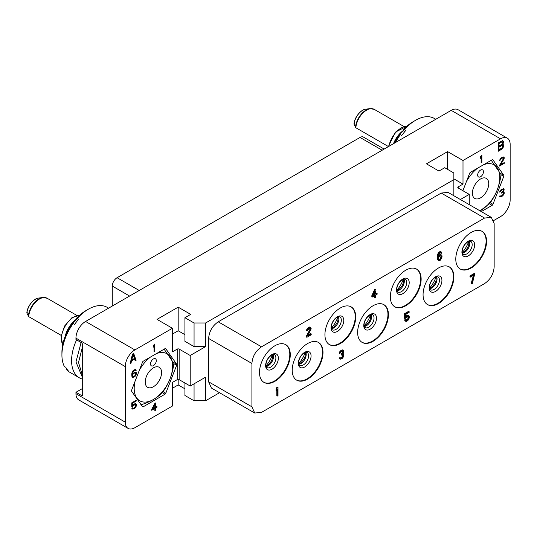 <?xml version="1.0" encoding="UTF-8"?>
<svg xmlns="http://www.w3.org/2000/svg" width="537" height="537" viewBox="0 0 537 537"><rect width="100%" height="100%" fill="white"/><g stroke="black" fill="none" stroke-linecap="round" stroke-linejoin="round"><path stroke-width="0.81" d="M82.685 388.405L75.952 392.292L81.241 395.346L82.685 394.514L82.685 345.069A2.041 1.181 60 0 0 81.241 342.572L75.952 339.518L75.952 338.129A13.606 7.854 -60 0 1 85.571 321.462L451.214 110.36A13.606 7.854 -60 0 1 458.021 109.689L507.331 138.157A13.606 7.854 120 0 0 500.531 138.828L463.001 160.496L447.603 151.609L426.438 163.832L438.944 171.055L444.717 167.719L453.859 172.995L453.859 179.66L205.611 322.992L194.065 322.992L184.923 317.709L190.695 314.38L178.183 307.157L157.019 319.381L172.411 328.268L134.888 349.929A13.606 7.854 120 0 0 125.262 366.596L125.262 422.156A13.606 7.854 120 0 0 128.081 428.385A13.606 7.854 120 0 0 134.888 427.707L172.411 406.039L172.411 382.431L177.223 379.652A1.363 0.785 0 0 1 179.15 379.652L190.212 386.043L205.611 377.155L205.611 400.763L194.065 400.763L194.065 383.821M172.411 328.268L172.411 351.876L177.223 349.097A1.363 0.785 180 0 1 179.15 349.097L179.15 379.652M164.966 394.232A1.363 0.785 -60 0 0 165.799 393.198L176.633 365.274A1.363 0.785 -60 0 0 176.633 364.167L165.799 348.755A1.363 0.785 -60 0 0 165.644 348.614A1.363 0.785 -60 0 0 164.966 348.681L143.298 361.186A1.363 0.785 -60 0 0 142.466 362.227L131.632 390.144A1.363 0.785 -60 0 0 131.632 391.258L142.466 406.663A1.363 0.785 -60 0 0 142.614 406.811A1.363 0.785 -60 0 0 143.298 406.744L164.966 394.232L162.234 392.661M133.686 353.406L132.478 354.098L130.075 363.824L130.974 363.301L131.578 360.824L134.586 359.092L135.19 360.871L136.089 360.347L133.686 353.406M154.804 351.211L154.804 343.989L153.24 345.969L153.24 347.197L154.025 345.667L154.025 351.661L154.804 351.211L154.085 350.795L154.085 344.405M154.851 403.401L151.723 409.355L151.723 410.281L154.851 408.476L154.851 410.624L155.636 410.174L155.636 408.026L156.938 407.268L156.938 406.348L155.636 407.1L155.636 402.951L154.851 403.401M132.673 406.314L135.015 404.502L135.801 405.589L134.498 407.724L133.189 408.321L132.538 407.778L131.76 408.227L132.411 409.08L134.498 408.489L135.801 407.12L136.452 405.361L136.19 404.133L134.498 403.878L132.411 405.697L132.411 403.24L136.19 401.058L136.19 400.293L131.76 402.851L131.76 406.845L132.673 406.314L131.948 405.898L132.176 405.563M136.19 372.309L134.498 372.215L132.411 374.188L133.324 371.201L134.498 370.369L135.539 370.691L136.19 370.315L135.015 369.456L132.538 371.342L131.76 374.255L131.887 376.33L132.538 377.336L134.498 376.826L135.801 375.457L136.452 372.933L135.774 372.074M128.081 428.385L78.771 399.911A13.606 7.854 -60 0 1 75.952 393.681L75.952 392.292M172.411 388.264L178.183 384.935L184.923 388.822M184.923 382.988L184.923 395.487L194.065 400.763M219.539 392.722L205.611 400.763M507.331 138.157A13.606 7.854 120 0 1 510.15 144.386L510.15 199.939A13.606 7.854 120 0 1 500.531 216.606L493.711 220.539M205.611 322.992L205.611 346.6L190.212 355.487L179.15 349.097M184.923 334.658L178.183 330.765L172.411 334.101M205.611 346.6L194.065 346.6L184.923 341.324L184.923 317.709M190.212 355.487L190.212 386.043M453.859 179.66L453.859 195.75M458.189 187.997A1.363 0.785 180 0 1 457.793 187.44A1.363 0.785 180 0 1 458.189 186.883L458.189 187.997L469.257 194.387L460.377 199.509M469.257 194.387L469.257 204.637M491.335 217.384L448.039 192.387L441.239 193.058L218.23 321.817C212.39 325.845 209.188 331.396 208.618 338.464L208.618 381.82L211.43 388.043L254.733 413.04L261.526 412.369L484.542 283.61C490.382 279.582 493.584 274.031 494.154 266.963L494.154 223.607L491.335 217.384L484.542 218.056L441.239 193.058M194.065 322.992L194.065 346.6M178.183 307.157L178.183 330.765M447.603 151.609L447.603 169.383M463.001 160.496L463.001 184.11L453.859 178.828M458.189 186.883L463.001 184.11M481.306 211.591L492.114 205.356L489.388 203.778M462.881 190.702L469.62 173.344A1.363 0.785 -60 0 1 470.452 172.31L492.114 159.798A1.363 0.785 -60 0 1 492.798 159.731A1.363 0.785 -60 0 1 492.953 159.872L503.78 175.284A1.363 0.785 -60 0 1 503.78 176.398L492.953 204.315A1.363 0.785 -60 0 1 492.114 205.356M502.786 144.386L503.686 141.734L502.484 140.66L498.121 142.996L498.121 151.333L501.733 149.246L503.082 147.756L503.686 145.285L502.209 144.057M481.884 162.369L481.884 155.153L480.32 157.126L480.32 158.355L481.105 156.831L481.105 162.825L481.884 162.369L481.165 161.952L481.165 155.569M503.867 194.468L504.129 192.165L503.216 191.924L504.129 189.554L503.478 188.702L500.867 189.897L499.699 192.112L501.652 190.058L503.216 189.621L503.216 191.004L501.652 192.521L501.652 193.132L503.344 192.615L503.478 194.079L501.518 195.824L499.564 196.025L499.954 196.723L501.39 196.663L503.478 194.998L503.867 194.468L503.404 194.199M499.564 165.282L499.564 166.054L504.256 163.342L504.256 162.577L500.605 164.684L504.129 158.811L504.129 157.274L503.605 156.958L501.78 157.549L499.826 159.757L499.699 160.449L500.35 160.066L501.001 158.925L502.82 157.871L503.478 158.569L499.564 165.282M435.755 119.281L434.299 118.442A37.462 21.628 120 0 0 415.571 120.301A37.462 21.628 120 0 0 404.428 129.565L405.858 130.384A37.462 21.628 120 0 0 403.75 132.867A37.462 21.628 120 0 0 401.743 135.499L400.32 134.68L399.112 135.009A34.039 19.654 -60 0 0 394.205 143.272M403.696 130.565A21.601 12.472 120 0 0 399.414 134.928M415.571 120.301L413.141 121.698A34.039 19.654 120 0 0 403.227 129.894L404.589 131.84M403.227 129.894L404.428 129.565M395.487 142.533A37.462 21.628 -60 0 1 400.32 134.68M403.542 130.343A18.882 10.901 120 0 0 393.5 143.681M354.004 123.993C354.393 116.965 361.589 109.112 365.791 109.186A12.297 7.102 120 0 0 354.044 124.242L355.85 127.752L388.365 146.52M354.044 124.242L354.407 123.476L354.044 124.242M484.649 194.233A11.566 6.679 -60 0 1 474.782 198.428A11.566 6.679 -60 0 1 476.473 182.593A11.566 6.679 -60 0 1 486.347 178.398A11.566 6.679 -60 0 1 484.649 194.233M491.274 160.281L501.008 174.485A31.3 18.07 120 0 1 501.008 174.847C499.578 185.513 495.94 194.904 490.08 203.013A31.3 18.07 120 0 1 489.945 203.181A31.3 18.07 120 0 1 489.804 203.355L480.085 210.887A27.172 15.687 120 0 0 490.167 202.08A27.172 15.687 120 0 0 499.437 173.377A27.172 15.687 120 0 0 483.401 164.832M477.722 168.108A27.172 15.687 120 0 0 470.956 174.747A27.172 15.687 120 0 0 466.458 181.493M479.118 171.357A4.081 2.356 120 0 0 478.521 176.948A4.081 2.356 120 0 0 482.004 175.465A4.081 2.356 120 0 0 482.602 169.88A4.081 2.356 120 0 0 479.118 171.357M82.685 394.514A2.041 1.181 60 0 1 82.262 395.447A2.041 1.181 60 0 1 81.241 395.346M82.685 345.996L78.516 362.435L82.685 376.316M82.685 378.048L75.972 361.958L81.1 342.492M82.685 379.135A37.462 21.628 -60 0 1 79.348 377.8A37.462 21.628 -60 0 1 76.583 339.881M108.602 308.164L107.145 307.325A37.462 21.628 120 0 0 88.417 309.178A37.462 21.628 120 0 0 77.281 318.441L78.704 319.267A37.462 21.628 120 0 0 76.596 321.75A37.462 21.628 120 0 0 74.589 324.382L73.166 323.556L71.958 323.892A34.039 19.654 -60 0 0 61.923 352.265L61.923 355.064A37.462 21.628 -60 0 1 73.166 323.556M79.348 377.8L69.682 372.215A37.462 21.628 -60 0 1 66.749 369.886L68.179 370.705A37.462 21.628 120 0 1 65.803 367.328L64.38 366.509A37.462 21.628 -60 0 1 61.923 355.064M66.749 369.886L66.669 368.791M76.543 319.441A21.601 12.472 120 0 0 72.26 323.811M88.417 309.178L85.994 310.581A34.039 19.654 120 0 0 76.073 318.777L77.435 320.717M76.073 318.777L77.281 318.441M76.388 319.22A18.882 10.901 120 0 0 65.071 336.699M26.85 312.876C27.239 305.848 34.435 297.995 38.637 298.069A12.297 7.102 120 0 0 26.89 313.118L28.696 316.629L61.211 335.403M26.89 313.118L27.253 312.359L26.89 313.118M157.495 383.109A11.566 6.679 -60 0 1 147.628 387.311A11.566 6.679 -60 0 1 149.32 371.476A11.566 6.679 -60 0 1 159.194 367.274A11.566 6.679 -60 0 1 157.495 383.109M135.055 381.317A27.172 15.687 120 0 0 141.419 401.555A27.172 15.687 120 0 0 163.013 390.963A27.172 15.687 120 0 0 172.283 362.253A27.172 15.687 120 0 0 156.247 353.708M150.568 356.984A27.172 15.687 120 0 0 143.802 363.623A27.172 15.687 120 0 0 139.305 370.376M151.964 360.24A4.081 2.356 120 0 0 151.367 365.831A4.081 2.356 120 0 0 154.851 364.348A4.081 2.356 120 0 0 155.448 358.756A4.081 2.356 120 0 0 151.964 360.24M140.795 404.851C150.3 401.924 157.583 397.716 162.651 392.232A31.3 18.07 120 0 0 162.792 392.064A31.3 18.07 120 0 0 162.926 391.896C168.786 383.78 172.424 374.396 173.854 363.724A31.3 18.07 120 0 0 173.854 363.361L164.121 349.164M133.015 393.218L139.284 402.146M112.273 306.043L112.273 286.046A6.806 3.927 -60 0 1 117.086 277.716L360.045 137.445A6.806 3.927 -60 0 1 363.448 137.103L384.17 149.071M285.53 344.553A21.775 12.573 120 0 1 289.805 354.38A21.775 12.573 -60 0 1 280.455 376.122A21.775 12.573 -60 0 1 263.761 382.257M259.492 372.43A21.775 12.573 -60 0 1 268.997 350.52A21.775 12.573 -60 0 1 285.771 344.687A21.775 12.573 -60 0 1 290.282 354.655A21.775 12.573 -60 0 1 280.777 376.565A21.775 12.573 -60 0 1 264.003 382.398A21.775 12.573 -60 0 1 259.492 372.43M484.542 218.056L261.526 346.815C255.686 350.842 252.484 356.393 251.913 363.462L251.913 406.818L254.733 413.04M486.576 241.328A21.775 12.573 -60 0 1 477.071 263.237A21.775 12.573 -60 0 1 460.296 269.071A21.775 12.573 -60 0 1 455.785 259.103A21.775 12.573 -60 0 1 465.29 237.193A21.775 12.573 -60 0 1 482.065 231.36A21.775 12.573 -60 0 1 486.576 241.328M453.859 276.884A21.775 12.573 -60 0 1 444.354 298.794A21.775 12.573 -60 0 1 427.58 304.627A21.775 12.573 -60 0 1 423.069 294.659A21.775 12.573 -60 0 1 432.574 272.749A21.775 12.573 -60 0 1 449.348 266.916A21.775 12.573 -60 0 1 453.859 276.884M421.142 279.106A21.775 12.573 -60 0 1 411.644 301.015A21.775 12.573 -60 0 1 394.863 306.849A21.775 12.573 -60 0 1 390.352 296.88A21.775 12.573 -60 0 1 399.857 274.971A21.775 12.573 -60 0 1 416.638 269.138A21.775 12.573 -60 0 1 421.142 279.106M388.432 314.655A21.775 12.573 -60 0 1 378.927 336.571A21.775 12.573 -60 0 1 362.146 342.398A21.775 12.573 -60 0 1 357.642 332.437A21.775 12.573 -60 0 1 367.14 310.52A21.775 12.573 -60 0 1 383.921 304.687A21.775 12.573 -60 0 1 388.432 314.655M355.716 316.877A21.775 12.573 -60 0 1 346.211 338.793A21.775 12.573 -60 0 1 329.436 344.62A21.775 12.573 -60 0 1 324.925 334.658A21.775 12.573 -60 0 1 334.43 312.742A21.775 12.573 -60 0 1 351.205 306.909A21.775 12.573 -60 0 1 355.716 316.877M322.999 352.433A21.775 12.573 -60 0 1 313.494 374.343A21.775 12.573 -60 0 1 296.719 380.176A21.775 12.573 -60 0 1 292.209 370.208A21.775 12.573 -60 0 1 301.713 348.298A21.775 12.573 -60 0 1 318.488 342.465A21.775 12.573 -60 0 1 322.999 352.433M278.018 387.291L276.81 387.432L276.092 389.09L276.092 390.506L276.575 390.788L277.293 389.13L277.293 396.044L278.018 395.628L278.018 387.291L277.293 387.707L276.575 389.365L276.575 390.788M276.81 390.231L276.81 395.762L277.293 396.044M474.789 273.689L474.305 273.407L469.976 275.911L469.976 276.797L470.459 277.072L474.064 274.991L471.661 283.825L472.385 283.408L474.789 273.689L470.459 276.186L470.459 277.072M473.406 275.374L471.177 283.549L471.661 283.825M440.595 252.813L441.233 253.343L441.83 253.001L441.354 252.034L439.669 252.296L438.105 254.619L437.742 258.196L438.467 260.62L440.266 260.284L441.83 257.961L442.072 256.048L441.83 255.303L440.87 254.793L439.669 255.31L438.346 256.961L439.185 253.639L440.266 252.84L441.233 253.343M441.354 252.034L440.266 251.571L439.185 252.021L437.621 254.343L437.38 259.089L438.467 260.62M441.474 254.981L440.387 254.518L438.434 255.8M309.856 328.302L309.768 329.752L306.399 336.128L306.399 337.014L306.882 337.296L311.212 334.793L311.212 333.907L307.842 335.853L311.212 328.765L310.608 327.342L308.929 327.778L307.6 329.074L307.003 330.846L309.285 328.456L310.252 328.436L310.493 329.181L306.882 336.41L306.882 337.296M311.212 333.907L310.728 333.631L308.272 335.048M310.608 327.342L309.648 326.986L307.6 328.167L306.64 329.785L306.52 330.564L307.003 330.846M343.203 350.184L342.244 349.835L340.317 350.943L339.236 353.339L339.72 353.621L341.519 351.513L342.962 351.211L342.962 352.809L341.519 354.353L341.519 355.058L343.083 354.688L343.203 356.393L341.404 358.145L340.559 358.273L340.196 357.776L339.599 358.119L339.961 358.978L340.8 359.199L342.727 358.092L343.928 355.622L343.808 354.272L342.962 353.87L343.687 352.393L343.687 350.621L342.727 350.111L341.639 350.56L340.317 351.856L339.72 353.621M342.572 351.077L342.244 353.024L341.042 354.071L341.519 355.058M342.666 354.561L342.485 356.608L340.317 358.038L340.8 358.313M340.196 357.776L339.115 357.843L339.961 358.978M375.92 289.101L374.719 289.242L371.832 295.692L371.832 296.76L372.316 297.035L375.202 295.37L375.202 297.854L375.92 297.438L375.92 294.954L377.122 294.256L377.122 293.195L375.92 293.887L375.92 289.101L375.202 289.517L372.316 295.974L372.316 297.035M374.719 295.645L374.719 297.572L375.202 297.854M377.122 293.195L375.92 293.336M407.999 316.313L407.912 318.656L405.932 320.18M405.75 319.75L404.549 319.891L405.146 320.965L406.234 321.421L407.556 320.837L408.758 319.434L409.355 317.488L409.12 316.031L408.154 315.347L406.831 315.937L405.63 317.34L405.63 314.501L409.12 312.487L409.12 311.601L405.026 313.964L405.026 318.575L407.556 316.407L408.395 316.454L408.758 317.307L408.395 318.931L407.556 319.951L406.348 320.468L405.75 319.75L405.026 320.166L405.63 321.24M408.758 315.534L407.677 315.071L405.63 316.36M409.12 311.601L408.637 311.326L404.549 313.682L404.549 318.293L405.026 318.575M481.823 231.225A21.775 12.573 120 0 1 486.092 241.046A21.775 12.573 -60 0 1 476.749 262.794A21.775 12.573 -60 0 1 460.055 268.93M449.107 266.782A21.775 12.573 120 0 1 453.382 276.602A21.775 12.573 -60 0 1 444.032 298.35A21.775 12.573 -60 0 1 427.338 304.479M416.39 269.003A21.775 12.573 120 0 1 420.666 278.824A21.775 12.573 -60 0 1 411.315 300.572A21.775 12.573 -60 0 1 394.628 306.701M383.68 304.553A21.775 12.573 120 0 1 387.949 314.38A21.775 12.573 -60 0 1 378.598 336.122A21.775 12.573 -60 0 1 361.911 342.257M350.963 306.775A21.775 12.573 120 0 1 355.232 316.602A21.775 12.573 -60 0 1 345.888 338.344A21.775 12.573 -60 0 1 329.194 344.479M318.246 342.331A21.775 12.573 120 0 1 322.515 352.158A21.775 12.573 -60 0 1 313.172 373.9A21.775 12.573 -60 0 1 296.478 380.035M276.092 389.09L276.575 389.365M276.81 387.432L277.293 387.707M469.976 275.911L470.459 276.186M438.588 255.558L439.065 255.84M439.185 255.035L439.669 255.31M439.79 254.686L440.266 254.968M440.387 254.518L440.87 254.793M437.621 259.841L438.105 260.116M437.38 259.089L437.863 259.371M437.259 257.921L437.742 258.196M437.259 256.679L437.742 256.954M437.38 255.37L437.863 255.646M437.621 254.343L438.105 254.619M437.984 253.424L438.467 253.699M438.588 252.544L439.065 252.82M439.185 252.021L439.669 252.296M439.669 251.746L440.152 252.021M440.266 251.571L440.749 251.853M441.354 256.115L440.749 258.941L439.548 259.814L438.588 259.304L438.588 257.713L439.548 256.27L440.749 255.753L441.474 256.579M440.991 256.297L440.266 258.666L438.742 259.566M440.991 256.827L441.474 257.109M440.87 257.431L441.354 257.706M440.629 258.102L441.112 258.378M440.266 258.666L440.749 258.941M439.91 259.049L440.387 259.331M439.065 259.539L439.548 259.814M438.769 259.606L439.185 259.848M306.64 329.785L307.124 330.067M307.124 328.798L307.6 329.074M307.6 328.167L308.084 328.443M308.446 327.503L308.929 327.778M308.929 327.228L309.406 327.503M309.648 326.986L310.131 327.261M306.399 336.128L306.882 336.41M309.768 329.752L310.252 330.033M310.01 328.906L310.493 329.181M310.01 328.55L310.493 328.832M339.236 358.307L339.72 358.582M339.115 357.843L339.599 358.119M340.921 357.864L341.404 358.145M341.639 357.447L342.123 357.729M342.244 356.924L342.727 357.206M342.485 356.608L342.962 356.883M342.727 356.118L343.203 356.393M342.848 355.689L343.324 355.971M342.848 354.984L343.324 355.259M341.042 354.071L341.519 354.353M341.519 353.796L342.002 354.071M342.244 353.024L342.727 353.299M342.485 352.534L342.962 352.809M342.727 351.681L343.203 351.963M342.727 351.326L343.203 351.607M339.357 352.561L339.84 352.843M339.84 351.574L340.317 351.856M340.317 350.943L340.8 351.225M341.163 350.278L341.639 350.56M341.404 350.144L341.881 350.419M342.244 349.835L342.727 350.111M343.116 353.621L343.566 353.883M374.719 289.242L375.202 289.517M371.832 295.692L372.316 295.974M373.155 295.484L375.202 290.94L375.202 294.303L373.155 295.484M374.719 292.007L374.719 294.028L373.49 294.739M374.719 294.028L375.202 294.303M404.549 313.682L405.026 313.964M405.75 316.179L406.234 316.461M406.348 315.655L406.831 315.937M407.073 315.239L407.556 315.521M407.677 315.071L408.154 315.347M404.791 320.461L405.267 320.737M404.549 319.891L405.026 320.166M405.959 320.24L406.348 320.468M406.348 320.092L406.831 320.367M407.073 319.676L407.556 319.951M407.556 319.22L408.033 319.495M407.912 318.656L408.395 318.931M408.154 317.985L408.637 318.26M408.274 317.38L408.758 317.662M408.274 317.031L408.758 317.307M408.154 316.568L408.637 316.843M503.082 144.037L502.478 143.681M503.531 144.836L502.766 144.379M503.686 145.285L502.813 144.419M503.686 146.171L502.961 145.755L502.961 144.862M503.531 146.789L502.813 146.373L502.961 145.755M503.082 147.756L502.478 147.406M502.484 148.635L501.82 148.131M501.733 149.246L501.008 148.83L501.759 148.219M498.121 150.494L501.008 148.83M503.531 141.291L502.645 140.707M503.686 141.734L502.813 140.875M503.686 142.446L502.961 142.03L502.961 141.318M503.531 143.064L502.813 142.647L502.961 142.03M499.027 146.024L498.302 145.608L498.302 143.124L501.612 141.392L502.632 141.99L502.632 143.406L501.88 144.372L499.027 146.024L499.027 143.54L501.88 141.889L501.162 141.473M499.027 149.749L498.302 149.326L498.302 146.668L501.612 144.936L502.786 145.983L502.33 147.662L499.027 149.749L499.027 147.084L502.33 145.352M499.027 143.54L498.302 143.124M501.88 141.889L502.33 141.808M499.027 147.084L498.302 146.668M501.88 145.44L501.162 145.024M481.105 156.831L480.615 156.549M504.129 193.857L503.605 193.555M503.478 194.998L503.035 194.743M502.954 195.609L502.404 195.287M502.431 196.065L501.766 195.676M501.39 196.663L500.665 196.247L501.243 195.918M500.867 196.81L500.148 196.394L500.665 196.247M500.35 196.804L499.719 196.448M499.685 196.388L500.148 196.394M503.344 192.615L502.27 192.125M502.954 192.535L502.256 192.132M502.169 192.83L501.652 192.535M503.216 189.621L502.82 189.541M502.169 189.762L501.538 189.393M501.746 189.239L502.102 189.118M501.652 190.058L501.088 189.736M501.001 190.588L500.518 190.313M500.605 191.125L500.148 190.857M500.35 191.736L499.826 191.434M503.995 189.017L503.451 188.702M504.129 189.554L503.297 188.695M504.129 189.863L503.404 189.138M503.995 190.548L503.471 190.246M503.733 191.165L503.256 190.883M503.216 191.924L502.753 191.655M504.129 192.165L503.632 191.877M504.256 192.702L503.444 191.897M504.256 193.32L503.531 192.904L503.531 192.286M503.216 157.952L502.82 157.871M502.169 158.093L501.538 157.73M501.746 157.576L502.102 157.455M501.652 158.395L501.088 158.073M501.001 158.925L500.518 158.643M500.605 159.455L500.148 159.194M500.35 160.066L499.826 159.764M504.129 157.274L503.585 156.958M504.256 157.811L503.431 156.958M504.256 158.12L503.531 157.395M504.129 158.811L503.478 158.435M503.438 158.22L503.531 157.703M503.867 159.422L503.297 159.093M500.605 164.684L500.108 164.396M504.256 163.342L503.592 162.959M499.625 165.181L500.551 164.651M178.183 384.935L178.183 379.424M136.089 360.347L135.364 359.931L133.203 353.682M134.948 360.173L135.364 359.931M134.586 359.092L133.968 358.736M131.578 360.824L130.914 360.441M130.927 360.367L131.619 359.965M130.974 363.301L130.303 362.911M133.082 354.46L134.438 358.468L131.726 360.032L133.082 354.46L132.478 354.111M131.726 360.032L131.102 359.669M154.025 345.667L153.535 345.392M155.636 407.1L154.911 406.684L154.911 403.368M156.938 407.268L156.213 406.764M155.636 408.026L154.911 407.603L156.213 406.851M155.636 410.174L154.911 409.758L154.911 407.603M154.851 408.476L154.132 408.06L151.723 409.449M154.851 404.629L154.851 407.549L152.636 408.832L154.851 404.629L154.354 404.348M152.636 408.832L152.152 408.55M133.189 405.556L132.733 405.287M136.19 401.058L135.525 400.676M132.411 403.24L131.76 402.864M132.411 405.697L131.76 405.321M136.19 404.133L135.452 403.696M136.452 404.75L135.465 403.717M136.452 405.361L135.727 404.945L135.727 404.334M136.19 406.281L135.7 405.999M135.801 407.12L135.324 406.851M135.149 407.959L134.592 407.637M134.498 408.489L133.827 408.107M133.713 408.939L132.995 408.523L133.491 408.234M133.062 409.16L132.337 408.744L132.995 408.523M132.8 408.241L132.27 407.932M135.405 404.583L135.015 404.502M134.498 404.65L133.827 404.267M133.713 405.099L133.163 404.784M136.452 372.933L135.532 372.04M136.452 373.698L135.74 373.289M135.727 373.255L135.727 372.51M136.19 374.618L135.7 374.336M135.801 375.457L135.324 375.182M135.149 376.296L134.612 375.987M134.498 376.826L133.827 376.437M133.841 377.202L133.122 376.786L133.545 376.538M133.189 377.424L132.471 377.008L133.122 376.786M136.056 369.926L135.317 369.496M136.19 370.315L135.337 369.51M134.955 370.194L135.465 369.899M135.277 370.382L134.888 370.302M134.498 370.369L133.834 369.986M133.713 370.819L133.183 370.517M133.324 371.201L132.861 370.933M132.934 371.732L132.478 371.476M132.673 372.342L132.203 372.074M132.538 372.879L132.035 372.591M132.411 373.88L131.84 373.551M132.411 374.188L131.807 373.839M134.069 372.463L135.666 373.074L135.666 374.457L134.626 375.981L132.934 376.497L132.538 375.799L132.934 374.349L134.626 372.906L135.405 372.92M132.934 376.497L131.82 375.383L132.149 374.034M132.673 376.189L131.948 375.772M132.538 375.799L131.82 375.383M132.538 375.343L131.82 374.927M132.673 374.806L131.948 374.39M132.934 374.349L132.485 374.088M133.324 373.812L132.874 373.557M133.713 373.437L133.183 373.128M134.626 372.906L133.961 372.524M135.015 372.832L134.297 372.416M85.571 321.462L134.888 349.929M500.531 138.828L451.214 110.36M75.952 338.129L125.262 366.596M177.223 349.097L177.223 379.652M125.262 422.156L75.952 393.681M388.882 146.346A17.862 10.31 -60 0 1 406.871 126.276M355.85 127.752A15.311 8.84 -60 0 1 362.938 113.018A15.311 8.84 -60 0 1 374.289 109.38L403.925 126.49M355.501 127.397A15.123 8.733 -60 0 1 369.966 108.615L365.791 109.186M492.953 204.315L490.254 202.758M503.78 176.398L501.008 174.793M503.78 175.284L500.565 173.424M492.953 159.872L492.597 159.67M62.755 344.546A17.862 10.31 -60 0 1 65.098 326.308A17.862 10.31 -60 0 1 79.718 315.159M28.696 316.629A15.311 8.84 -60 0 1 35.784 301.901A15.311 8.84 -60 0 1 47.135 298.257L76.771 315.373M28.347 316.28A15.123 8.733 -60 0 1 42.819 297.498L38.637 298.069M165.799 393.198L163.1 391.641M176.633 365.274L173.854 363.677M176.633 364.167L173.411 362.307M165.799 348.755L165.443 348.547M143.298 406.744L141.983 405.985M360.045 137.445L382.176 150.219M117.086 277.716L139.217 290.49M112.273 286.046L129.592 296.048M272.46 354.648A19.527 11.277 -60 0 1 265.969 365.892M266.117 366.496A7.484 4.323 -60 0 0 273.481 356.622A7.484 4.323 120 0 0 273.058 354.467M275.884 358.011A7.484 4.323 -60 0 1 272.615 365.543A7.484 4.323 -60 0 1 266.849 367.543C266.607 367.926 266.285 367.06 265.896 364.952C266.177 360.75 268.238 357.373 272.078 354.809L274.333 354.581A7.484 4.323 120 0 1 275.884 358.011M278.347 358.192A8.995 5.195 120 0 0 271.984 354.521A8.995 5.195 120 0 0 265.627 365.543A8.995 5.195 -60 0 0 271.984 369.214A8.995 5.195 -60 0 0 278.347 358.192M251.913 406.818L208.618 381.82M251.913 363.462L208.618 338.464M261.526 346.815L218.23 321.817M474.641 244.865A8.995 5.195 120 0 0 468.277 241.194A8.995 5.195 120 0 0 461.914 252.215A8.995 5.195 -60 0 0 468.277 255.887A8.995 5.195 -60 0 0 474.641 244.865M472.177 244.677A7.484 4.323 -60 0 1 468.908 252.209A7.484 4.323 -60 0 1 463.142 254.216C462.894 254.598 462.579 253.733 462.189 251.625C462.471 247.423 464.532 244.04 468.365 241.482L470.627 241.254A7.484 4.323 120 0 1 472.177 244.677M462.404 253.169A7.484 4.323 -60 0 0 469.774 243.288A7.484 4.323 120 0 0 469.351 241.14M468.754 241.321A19.527 11.277 -60 0 1 462.263 252.565M441.924 280.421A8.995 5.195 120 0 0 435.561 276.75A8.995 5.195 120 0 0 429.204 287.765A8.995 5.195 -60 0 0 435.561 291.443A8.995 5.195 -60 0 0 441.924 280.421M439.461 280.233A7.484 4.323 -60 0 1 436.192 287.765A7.484 4.323 -60 0 1 430.426 289.772C430.184 290.155 429.862 289.289 429.472 287.181C429.754 282.979 431.815 279.596 435.655 277.038L437.91 276.81A7.484 4.323 120 0 1 439.461 280.233M429.694 288.718A7.484 4.323 -60 0 0 437.058 278.844A7.484 4.323 120 0 0 436.635 276.696M436.037 276.87A19.527 11.277 -60 0 1 429.546 288.121M409.207 282.643A8.995 5.195 120 0 0 402.851 278.972A8.995 5.195 120 0 0 396.487 289.987A8.995 5.195 -60 0 0 402.851 293.665A8.995 5.195 -60 0 0 409.207 282.643M406.744 282.455A7.484 4.323 -60 0 1 403.482 289.987A7.484 4.323 -60 0 1 397.709 291.994C397.467 292.376 397.145 291.51 396.762 289.403C397.044 285.201 399.098 281.818 402.938 279.26L405.193 279.032A7.484 4.323 120 0 1 406.744 282.455M396.977 290.94A7.484 4.323 -60 0 0 404.341 281.066A7.484 4.323 120 0 0 403.918 278.918M403.327 279.092A19.527 11.277 -60 0 1 396.83 290.342M376.497 318.199A8.995 5.195 120 0 0 370.134 314.521A8.995 5.195 120 0 0 363.771 325.543A8.995 5.195 -60 0 0 370.134 329.215A8.995 5.195 -60 0 0 376.497 318.199M374.034 318.011A7.484 4.323 -60 0 1 370.765 325.543A7.484 4.323 -60 0 1 364.999 327.55C364.751 327.926 364.435 327.067 364.046 324.952C364.328 320.75 366.388 317.374 370.221 314.81L372.483 314.581A7.484 4.323 120 0 1 374.034 318.011M364.261 326.496A7.484 4.323 -60 0 0 371.624 316.622A7.484 4.323 120 0 0 371.201 314.474M370.611 314.648A19.527 11.277 -60 0 1 364.113 325.892M343.781 320.421A8.995 5.195 120 0 0 337.417 316.749A8.995 5.195 120 0 0 331.054 327.765A8.995 5.195 -60 0 0 337.417 331.436A8.995 5.195 -60 0 0 343.781 320.421M341.317 320.233A7.484 4.323 -60 0 1 338.048 327.765A7.484 4.323 -60 0 1 332.282 329.772C332.034 330.148 331.718 329.288 331.329 327.174C331.611 322.972 333.672 319.596 337.505 317.031L339.767 316.803A7.484 4.323 120 0 1 341.317 320.233M331.544 328.718A7.484 4.323 -60 0 0 338.907 318.844A7.484 4.323 120 0 0 338.485 316.696M337.894 316.87A19.527 11.277 -60 0 1 331.403 328.114M311.064 355.971A8.995 5.195 120 0 0 304.701 352.299A8.995 5.195 120 0 0 298.337 363.321A8.995 5.195 -60 0 0 304.701 366.993A8.995 5.195 -60 0 0 311.064 355.971M308.6 355.789A7.484 4.323 -60 0 1 305.331 363.321A7.484 4.323 -60 0 1 299.565 365.321C299.317 365.704 299.002 364.838 298.612 362.73C298.894 358.528 300.955 355.152 304.788 352.587L307.05 352.359A7.484 4.323 120 0 1 308.6 355.789M298.827 364.274A7.484 4.323 -60 0 0 306.197 354.4A7.484 4.323 120 0 0 305.775 352.245M305.177 352.426A19.527 11.277 -60 0 1 298.686 363.67M388.345 146.655L395.373 132.156L406.986 126.182M374.289 109.38L369.966 108.615M62.722 344.694L61.09 336.39L64.594 326.019L71.824 317.797L79.832 315.058M47.135 298.257L42.819 297.498M272.749 354.548L272.4 358.642L271.178 361.408L268.433 364.777L266.03 366.187M462.323 252.86L464.72 251.45L467.472 248.081L468.694 245.315L469.043 241.22M429.607 288.416L432.01 287.006L434.755 283.63L435.977 280.871L436.326 276.777M396.89 290.638L399.293 289.228L402.045 285.852L403.267 283.093L403.609 278.998M364.173 326.194L366.576 324.784L369.328 321.408L370.55 318.642L370.899 314.548M331.463 328.416L333.86 327.006L336.612 323.63L337.833 320.864L338.182 316.77M298.747 363.965L301.143 362.556L303.895 359.186L305.117 356.42L305.466 352.326"/></g></svg>
